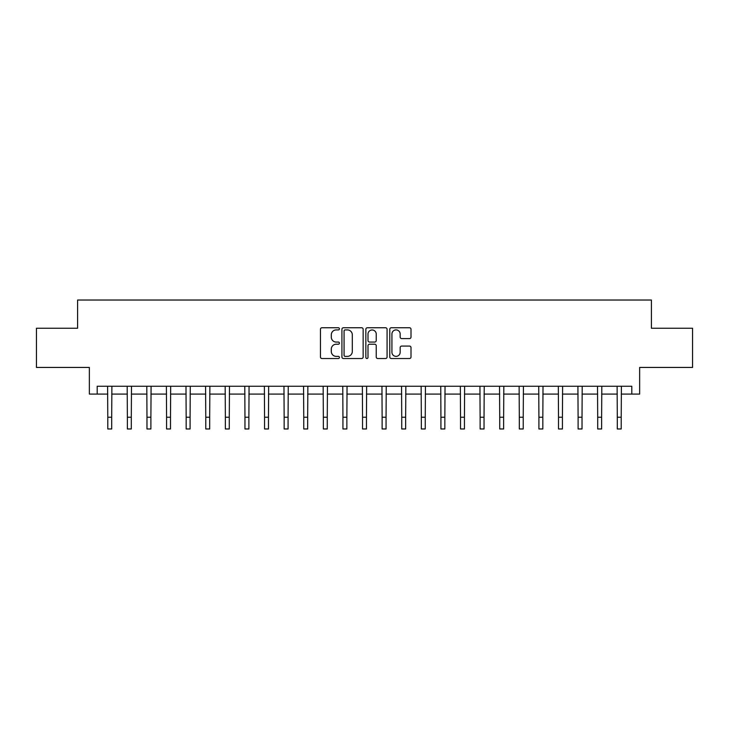 <?xml version="1.0" encoding="UTF-8"?>
<svg xmlns="http://www.w3.org/2000/svg" width="729" height="729" viewBox="0 0 729 729"><rect width="100%" height="100%" fill="white"/><g stroke="black" fill="none" stroke-linecap="round" stroke-linejoin="round"><path stroke-width="1.09" d="M339.413 328.825A1.075 1.075 0 0 0 338.338 327.749L321.99 327.749A1.54 1.54 0 0 0 320.45 329.289L320.45 356.991A1.54 1.54 0 0 0 321.99 358.531L338.338 358.531A1.075 1.075 0 0 0 339.413 357.447A1.075 1.075 0 0 0 338.338 356.372L336.224 356.372A4.921 4.921 0 0 1 331.303 351.451L331.303 349.145A4.921 4.921 0 0 1 336.224 344.216L338.338 344.216A1.075 1.075 0 0 0 339.413 343.14A1.075 1.075 0 0 0 338.338 342.065L336.224 342.065A4.921 4.921 0 0 1 331.303 337.135L331.303 334.83A4.921 4.921 0 0 1 336.224 329.909L338.338 329.909A1.075 1.075 0 0 0 339.413 328.825M409.47 338.602A1.54 1.54 0 0 0 411.01 337.062L411.01 329.289A1.54 1.54 0 0 0 409.47 327.749L391.318 327.749A1.54 1.54 0 0 0 389.778 329.289L389.778 356.991A1.54 1.54 0 0 0 391.318 358.531L409.47 358.531A1.54 1.54 0 0 0 411.01 356.991L411.01 347.605A1.54 1.54 0 0 0 409.47 346.065L401.697 346.065A1.54 1.54 0 0 0 400.166 347.605L400.166 352.253A4.119 4.119 0 0 1 396.047 356.372A4.119 4.119 0 0 1 391.929 352.253L391.929 334.019A4.119 4.119 0 0 1 396.047 329.909A4.119 4.119 0 0 1 400.166 334.019L400.166 337.062A1.54 1.54 0 0 0 401.697 338.602L409.47 338.602M97.203 394.088L97.203 386.252L631.797 386.252L631.797 394.088L639.643 394.088L639.643 367.443L692.55 367.443L692.55 328.25L651.398 328.25L651.398 300.029L77.602 300.029L77.602 328.25L36.45 328.25L36.45 367.443L89.357 367.443L89.357 394.088L107.783 394.088M363.151 329.289A1.54 1.54 0 0 0 361.611 327.749L343.459 327.749A1.54 1.54 0 0 0 341.919 329.289L341.919 356.991A1.54 1.54 0 0 0 343.459 358.531L361.611 358.531A1.54 1.54 0 0 0 363.151 356.991L363.151 329.289M367.389 327.749L385.541 327.749A1.54 1.54 0 0 1 387.081 329.289L387.081 356.991A1.54 1.54 0 0 1 385.541 358.531L377.777 358.531A1.54 1.54 0 0 1 376.237 356.991L376.237 345.756A1.54 1.54 0 0 0 374.697 344.216L369.539 344.216A1.54 1.54 0 0 0 367.999 345.756L367.999 357.447A1.075 1.075 0 0 1 366.924 358.531A1.075 1.075 0 0 1 365.849 357.447L365.849 329.289A1.54 1.54 0 0 1 367.389 327.749M111.701 394.088L127.375 394.088M131.302 394.088L146.976 394.088M150.894 394.088L166.577 394.088M170.495 394.088L186.168 394.088M190.087 394.088L205.769 394.088M209.688 394.088L225.361 394.088M229.28 394.088L244.962 394.088M248.881 394.088L264.554 394.088M268.472 394.088L284.155 394.088M288.073 394.088L303.747 394.088M307.665 394.088L323.348 394.088M327.266 394.088L342.94 394.088M346.867 394.088L362.541 394.088M366.459 394.088L382.133 394.088M386.06 394.088L401.734 394.088M405.652 394.088L421.335 394.088M425.253 394.088L440.927 394.088M444.845 394.088L460.528 394.088M464.446 394.088L480.119 394.088M484.038 394.088L499.72 394.088M503.639 394.088L519.312 394.088M523.231 394.088L538.913 394.088M542.832 394.088L558.505 394.088M562.423 394.088L578.106 394.088M582.024 394.088L597.698 394.088M601.625 394.088L617.299 394.088M621.217 394.088L631.797 394.088M345.145 329.909A1.075 1.075 0 0 0 344.07 330.984L344.07 355.296A1.075 1.075 0 0 0 345.145 356.372L347.378 356.372A4.921 4.921 0 0 0 352.307 351.451L352.307 334.83A4.921 4.921 0 0 0 347.378 329.909L345.145 329.909M376.237 334.101A4.119 4.119 0 0 0 372.118 329.982A4.119 4.119 0 0 0 367.999 334.101L367.999 340.525A1.54 1.54 0 0 0 369.539 342.065L374.697 342.065A1.54 1.54 0 0 0 376.237 340.525L376.237 334.101M107.6 386.252L107.783 417.216L111.701 417.216L111.883 386.252M107.783 417.216L107.783 428.971L111.701 428.971L111.701 417.216M127.192 386.252L127.375 417.216L131.302 417.216L131.484 386.252M127.375 417.216L127.375 428.971L131.302 428.971L131.302 417.216M146.793 386.252L146.976 417.216L150.894 417.216L151.085 386.252M146.976 417.216L146.976 428.971L150.894 428.971L150.894 417.216M166.385 386.252L166.577 417.216L170.495 417.216L170.677 386.252M166.577 417.216L166.577 428.971L170.495 428.971L170.495 417.216M185.986 386.252L186.168 417.216L190.087 417.216L190.278 386.252M186.168 417.216L186.168 428.971L190.087 428.971L190.087 417.216M205.578 386.252L205.769 417.216L209.688 417.216L209.87 386.252M205.769 417.216L205.769 428.971L209.688 428.971L209.688 417.216M225.179 386.252L225.361 417.216L229.28 417.216L229.471 386.252M225.361 417.216L225.361 428.971L229.28 428.971L229.28 417.216M244.771 386.252L244.962 417.216L248.881 417.216L249.063 386.252M244.962 417.216L244.962 428.971L248.881 428.971L248.881 417.216M264.372 386.252L264.554 417.216L268.472 417.216L268.664 386.252M264.554 417.216L264.554 428.971L268.472 428.971L268.472 417.216M283.964 386.252L284.155 417.216L288.073 417.216L288.256 386.252M284.155 417.216L284.155 428.971L288.073 428.971L288.073 417.216M303.565 386.252L303.747 417.216L307.665 417.216L307.857 386.252M303.747 417.216L303.747 428.971L307.665 428.971L307.665 417.216M323.157 386.252L323.348 417.216L327.266 417.216L327.449 386.252M323.348 417.216L323.348 428.971L327.266 428.971L327.266 417.216M342.758 386.252L342.94 417.216L346.867 417.216L347.05 386.252M342.94 417.216L342.94 428.971L346.867 428.971L346.867 417.216M362.359 386.252L362.541 417.216L366.459 417.216L366.641 386.252M362.541 417.216L362.541 428.971L366.459 428.971L366.459 417.216M381.95 386.252L382.133 417.216L386.06 417.216L386.242 386.252M382.133 417.216L382.133 428.971L386.06 428.971L386.06 417.216M401.551 386.252L401.734 417.216L405.652 417.216L405.843 386.252M401.734 417.216L401.734 428.971L405.652 428.971L405.652 417.216M421.143 386.252L421.335 417.216L425.253 417.216L425.435 386.252M421.335 417.216L421.335 428.971L425.253 428.971L425.253 417.216M440.744 386.252L440.927 417.216L444.845 417.216L445.036 386.252M440.927 417.216L440.927 428.971L444.845 428.971L444.845 417.216M460.336 386.252L460.528 417.216L464.446 417.216L464.628 386.252M460.528 417.216L460.528 428.971L464.446 428.971L464.446 417.216M479.937 386.252L480.119 417.216L484.038 417.216L484.229 386.252M480.119 417.216L480.119 428.971L484.038 428.971L484.038 417.216M499.529 386.252L499.72 417.216L503.639 417.216L503.821 386.252M499.72 417.216L499.72 428.971L503.639 428.971L503.639 417.216M519.13 386.252L519.312 417.216L523.231 417.216L523.422 386.252M519.312 417.216L519.312 428.971L523.231 428.971L523.231 417.216M538.722 386.252L538.913 417.216L542.832 417.216L543.014 386.252M538.913 417.216L538.913 428.971L542.832 428.971L542.832 417.216M558.323 386.252L558.505 417.216L562.423 417.216L562.615 386.252M558.505 417.216L558.505 428.971L562.423 428.971L562.423 417.216M577.915 386.252L578.106 417.216L582.024 417.216L582.207 386.252M578.106 417.216L578.106 428.971L582.024 428.971L582.024 417.216M597.516 386.252L597.698 417.216L601.625 417.216L601.808 386.252M597.698 417.216L597.698 428.971L601.625 428.971L601.625 417.216M617.117 386.252L617.299 417.216L621.217 417.216L621.4 386.252M617.299 417.216L617.299 428.971L621.217 428.971L621.217 417.216"/></g></svg>

